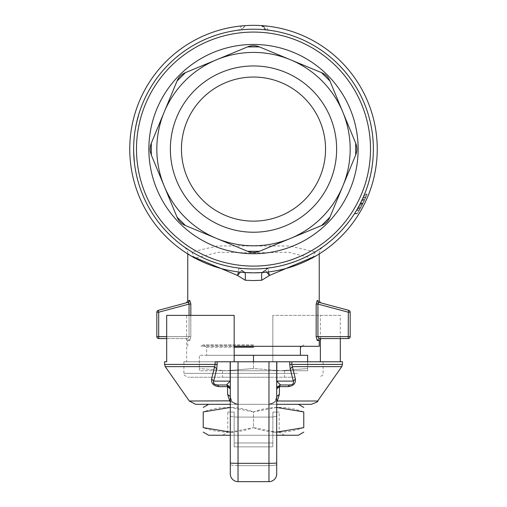 <?xml version="1.0" encoding="UTF-8"?>
<svg xmlns="http://www.w3.org/2000/svg" width="507" height="507" viewBox="0 0 507 507"><rect width="100%" height="100%" fill="white"/><g stroke="black" fill="none" stroke-linecap="round" stroke-linejoin="round"><path stroke-width="0.38" stroke-dasharray="2.54 1.9" d="M138.988 113.644L136.446 123.188L135.02 130.857L137.321 119.525A119.874 119.874 0 0 1 137.771 117.846L135.02 130.857A119.874 119.874 0 0 1 138.855 114.069A119.874 119.874 0 0 0 137.771 117.846L135.02 130.857A119.874 119.874 0 0 1 137.327 119.525L137.321 119.525A119.874 119.874 0 0 1 138.848 114.069A119.874 119.874 0 0 0 135.363 128.759L135.084 130.438A119.874 119.874 0 0 1 138.855 114.069A119.874 119.874 0 0 0 137.771 117.846A119.874 119.874 0 0 1 138.855 114.069L138.848 114.069A119.874 119.874 0 0 0 135.356 128.759L135.077 130.438A119.874 119.874 0 0 1 138.848 114.069L138.848 114.069A119.874 119.874 0 0 0 137.758 117.846L135.014 130.857A119.874 119.874 0 0 1 137.321 119.525A119.874 119.874 0 0 0 135.737 126.636L137.327 119.525A119.874 119.874 0 0 0 135.749 126.636L137.321 119.525A119.874 119.874 0 0 1 138.848 114.069L138.848 114.069A119.874 119.874 0 0 0 137.758 117.846L135.014 130.857A119.874 119.874 0 0 1 137.321 119.525A119.874 119.874 0 0 0 135.737 126.636L137.327 119.525A119.874 119.874 0 0 0 135.749 126.636L135.014 130.857L136.662 122.244L138.975 113.644L135.28 129.177M138.512 115.222L138.918 113.86L138.5 115.222M133.645 151.232L134.025 158.951A119.874 119.874 0 0 1 133.899 157.271L133.62 148.665L134.805 165.871L133.62 148.665L134.805 165.871L134.032 158.951A119.874 119.874 0 0 1 133.905 157.271L134.742 165.453L133.626 148.665L134.526 163.774L133.747 154.432M134.748 165.453A119.874 119.874 0 0 1 134.526 163.774L134.52 163.774A119.874 119.874 0 0 0 134.742 165.453M133.639 151.232L133.652 151.739M240.381 272.139L241.573 270.307L240.54 268.932L238.518 268.026C197.261 262.36 172.171 237.232 190.575 251.123A119.874 119.874 0 0 1 241.896 29.78L238.645 30.141L241.566 25.927M240.54 268.932L238.518 268.026A119.874 119.874 0 0 1 238.645 30.141M206.66 355.287L300.429 355.287L206.66 355.287L206.66 347.206L234.164 347.194M253.5 345.229L203.231 345.229L253.5 345.229M253.5 344.969L203.231 344.969L253.5 344.969M253.5 361.776L253.5 368.507L280.567 370.75L226.433 370.75L253.5 368.507L226.433 370.75L280.567 370.75L307.635 368.507L307.635 370.75L280.567 370.75L307.635 370.75L307.635 368.507L280.567 370.75L253.5 368.507L253.5 355.287L307.635 355.287L307.635 368.507L307.635 361.776M226.433 370.75L199.365 368.507L199.365 370.75L226.433 370.75L199.365 370.75L199.365 368.507L226.433 370.75M234.164 355.287L199.365 355.287L199.365 368.507L199.365 355.287L253.5 355.287M253.5 370.75L284.433 370.75L253.5 370.75M234.164 412.045L234.164 442.979L234.164 412.045L227.795 412.045L234.164 412.045M234.164 446.844L234.164 442.979L234.164 446.844L272.836 446.844L234.164 446.844M272.836 442.979L272.836 446.844L272.836 442.979L234.164 442.979L272.836 442.979L272.836 435.247L272.836 442.979M295.03 377.24L187.761 377.24L295.03 377.24M272.836 377.24L222.567 377.24L272.836 377.24M279.376 394.357L277.297 401.012L268.97 404.313A7.732 7.732 0 0 0 276.702 396.575L276.702 361.776L276.702 388.844L279.458 386.626L279.376 394.357L276.702 396.575L276.702 435.247L276.702 396.575L275.301 401.012L276.702 396.575L276.702 415.753A7.732 1.344 180 0 1 268.97 417.09L268.97 404.313L271.619 403.838L273.482 402.856L275.301 401.012L273.482 402.856L271.619 403.838L268.97 404.313A7.732 7.732 0 0 0 276.702 396.575L276.702 388.844A3.866 3.866 0 0 1 280.567 384.978A3.866 3.866 0 0 0 276.702 388.844L276.974 387.437L276.702 388.844M189.32 401.012L231.699 401.012L233.518 402.856L235.381 403.838L238.03 404.313L229.703 401.012L227.624 394.357L227.542 386.626L230.298 388.844A3.866 3.866 0 0 0 226.433 384.978L230.165 381.112L230.165 361.776L238.03 361.776L238.03 481.65A7.732 7.732 0 0 1 230.298 473.918A7.732 7.732 0 0 0 238.03 481.65A7.732 7.732 0 0 1 230.298 473.918A7.732 7.732 0 0 0 238.03 481.65L268.97 481.65L268.97 463.328A7.732 0.406 180 0 0 276.702 462.923L276.702 473.918A7.732 7.732 0 0 1 268.97 481.65A7.732 7.732 0 0 0 276.702 473.918A7.732 7.732 0 0 1 268.97 481.65L268.97 465.673A7.732 1.344 180 0 0 276.702 464.33A7.732 1.344 0 0 1 268.97 465.673L268.97 417.09A7.732 1.344 0 0 0 276.702 415.753M234.164 361.776L234.164 315.373L166.689 315.373M186.633 361.776L230.298 361.776L230.298 462.923A7.732 0.406 180 0 0 238.03 463.328L268.97 463.328L268.97 361.776L238.03 361.776L291.829 361.776L272.836 361.776L272.836 315.373L272.836 361.776L183.895 361.776L186.633 361.776L186.633 315.373M340.311 315.373L272.836 315.373L340.311 315.373L340.311 338.575M320.367 338.746L320.367 315.373M276.835 361.776L276.835 381.112L276.702 361.776L342.44 361.776M215.171 361.776L217.243 361.776L217.243 364.425L215.171 364.425L215.171 361.776M217.243 364.425L216.762 368.855L214.429 366.637L215.171 364.425L164.56 364.425M216.762 368.855L213.681 381.112L211.609 378.894L214.429 366.637L165.257 366.637M230.298 381.112L230.298 388.844A3.866 3.866 0 0 0 226.433 384.978L230.026 387.437L230.298 388.844L230.298 361.776L230.298 381.112L213.681 381.112L214.455 384.249M226.433 384.978L217.427 384.978L226.433 384.978A3.866 1.35 90 0 1 227.542 386.626L218.904 386.626C213.58 386.061 211.153 383.482 211.609 378.894M227.624 394.357L230.298 396.575L231.699 401.012L230.298 396.575L230.298 388.844L230.298 396.575A7.732 7.732 0 0 0 238.03 404.313L298.357 404.313L268.97 404.313L276.702 401.614M230.165 361.776L217.243 361.776M230.298 404.313L238.03 404.313L235.381 403.838L233.518 402.856L231.699 401.012L229.703 401.012M230.298 401.614L237.77 404.307L276.702 404.313M277.297 401.012L317.68 401.012M290.238 368.855L289.757 364.425L291.829 364.425L292.571 366.637L290.238 368.855L293.319 381.112L295.391 378.894C295.854 383.482 293.42 386.061 288.096 386.626L289.573 384.978L280.567 384.978L289.573 384.978C292.875 384.693 294.123 383.406 293.319 381.112L276.835 381.112L280.567 384.978L276.974 387.437M341.743 366.637L292.571 366.637L295.391 378.894M230.298 388.837A3.866 3.866 0 0 1 230.298 388.844L230.026 387.437M230.298 396.575L230.298 415.753L230.298 396.575A7.732 7.732 0 0 0 238.03 404.313L268.97 404.313L268.97 481.65L238.03 481.65L268.97 481.65M289.573 384.978L280.567 384.978A3.866 1.35 -90 0 0 279.458 386.626L288.096 386.626M230.298 415.753A7.732 1.344 0 0 0 238.03 417.09L238.03 481.65L238.03 417.09A7.732 1.344 180 0 1 230.298 415.753L230.298 435.247L276.702 435.247M253.5 29.216A119.874 119.874 0 0 1 373.374 149.09A119.874 119.874 0 0 1 253.5 268.97A119.874 119.874 0 0 1 133.626 149.09A119.874 119.874 0 0 1 253.5 29.216M355.686 143.17L355.686 155.009L329.943 217.167L321.571 225.533L259.419 251.282L321.571 225.533L329.943 217.167L355.686 155.009L355.686 143.17L329.943 81.019L355.686 143.17L329.943 81.019L321.571 72.647L329.943 81.019M321.571 72.647L290.498 59.775A96.672 96.672 0 0 0 216.502 59.775A96.672 96.672 0 0 1 290.498 59.775L259.419 46.904L247.581 46.904L185.429 72.647L247.581 46.904L259.419 46.904L321.571 72.647L290.498 59.775A96.672 96.672 0 0 1 290.498 238.41L321.571 225.533M151.314 143.17L177.057 81.019L185.429 72.647L177.057 81.019L164.186 112.098A96.672 96.672 0 0 0 216.502 238.41L247.581 251.282L185.429 225.533L177.057 217.167L151.314 155.009L151.314 143.17L151.314 155.009L177.057 217.167L185.429 225.533L216.502 238.41A96.672 96.672 0 0 1 164.186 112.098L151.314 143.17L164.186 112.098A96.672 96.672 0 0 1 216.502 59.775L185.429 72.647M253.5 77.045A72.045 72.045 0 0 0 191.107 185.112A72.045 72.045 0 0 0 315.893 185.112A72.045 72.045 0 0 0 253.5 77.045A72.045 72.045 0 0 1 325.545 149.09A72.045 72.045 0 0 1 253.5 221.134A72.045 72.045 0 0 1 181.455 149.09A72.045 72.045 0 0 1 253.5 77.045A72.045 72.045 0 0 0 191.107 185.112A72.045 72.045 0 0 0 315.893 185.112A72.045 72.045 0 0 0 253.5 77.045M247.581 46.904L216.502 59.775A96.672 96.672 0 0 0 164.186 112.098L177.057 81.019M259.419 251.282L247.581 251.282L259.419 251.282L290.498 238.41A96.672 96.672 0 0 1 216.502 238.41A96.672 96.672 0 0 0 342.814 186.088L355.686 155.009M253.5 232.231A83.142 83.142 0 0 0 325.5 107.522A83.142 83.142 0 0 0 181.5 107.522A83.142 83.142 0 0 0 253.5 232.231M206.653 347.206L203.231 344.969L200.911 346.306L306.089 346.306L200.911 346.306M234.164 346.306L319.239 346.306M329.943 217.167L342.814 186.088A96.672 96.672 0 0 0 290.498 59.775L259.419 46.904M151.314 155.009L177.057 217.167M185.429 225.533L216.502 238.41M242.771 25.819L245.432 25.616M241.573 270.307L244.805 272.532A123.74 123.74 0 0 1 129.767 150.763A123.74 123.74 0 0 1 241.478 25.933M315.962 255.915L312.559 258.304L315.272 251.979L316.419 251.13A119.874 119.874 0 0 0 265.104 29.78L261.485 25.61L265.522 25.933A123.74 123.74 0 0 1 377.233 150.763A123.74 123.74 0 0 1 262.195 272.532L265.446 270.269L266.619 272.139M261.485 25.61A123.74 123.74 0 0 0 245.515 25.61L241.896 29.469L242.035 28.449L240.495 29.926M166.689 338.575L187.882 338.575L189.06 336.642L187.882 338.575L189.757 340.508L187.882 338.575L158.761 338.575A1.933 1.933 0 0 1 156.828 336.642L156.828 312.217A1.933 1.933 0 0 1 158.26 310.347L188.389 302.273L188.965 302.527M189.757 340.508L190.835 336.642L189.757 340.508L187.761 340.508L189.757 340.508M188.389 302.273L189.764 300.404C187.108 301.139 187.108 301.139 189.764 300.404L190.689 302.197M190.733 302.489L190.835 336.642L189.06 336.642L190.835 336.642L190.835 315.373M189.01 302.603L189.06 304.08L190.835 304.08M156.828 336.642L189.06 336.642L189.06 304.08L158.691 312.217L158.26 310.347M312.559 258.304L288.553 252.258L253.5 252.911L218.454 252.258L194.441 258.304L187.767 253.449L191.038 255.915M319.239 340.508L317.243 340.508L316.165 336.642L316.165 304.08L317.236 300.404C319.892 301.139 319.892 301.139 317.236 300.404L318.611 302.273L320.658 302.825M318.231 302.324L318.611 302.273C321.349 303.009 321.349 303.009 318.611 302.273M316.165 304.08L317.94 304.08L317.94 336.642L316.165 336.642M317.243 340.508L319.118 338.575L317.94 336.642L350.172 336.642A1.933 1.933 0 0 1 348.239 338.575L348.309 312.217L348.74 310.347A1.933 1.933 0 0 1 350.172 312.217L348.309 312.217L317.94 304.08M321.172 338.575L319.118 338.575M361.047 207.11L358.398 207.11A119.874 119.874 0 0 0 364.476 194.422L366.979 194.422A122.193 122.193 0 0 1 357.137 213.827L360.04 208.935A122.193 122.193 0 0 0 361.859 205.576L360.35 208.377A122.193 122.193 0 0 0 366.979 194.422A122.193 122.193 0 0 1 361.047 207.11L366.979 194.422L364.476 194.422A119.874 119.874 0 0 1 354.437 213.751L357.188 213.751A122.193 122.193 0 0 0 366.979 194.422A122.193 122.193 0 0 1 357.188 213.751A122.193 122.193 0 0 0 364.222 200.785L357.188 213.751A122.193 122.193 0 0 0 366.979 194.422L362.727 203.776L357.188 213.751L354.437 213.751L360.135 203.782L363.747 195.835M362.727 203.776L360.135 203.782M360.014 204.087L356.548 210.386L359.241 210.386L365.534 197.882L362.999 197.882L360.014 204.087M365.534 197.882L362.999 197.882M366.263 195.379L363.747 195.379M359.152 210.481A122.193 122.193 0 0 0 365.617 197.692L363.082 197.692A119.874 119.874 0 0 1 356.465 210.481L359.152 210.481L356.465 210.481M357.188 213.751L354.437 213.751L361.656 200.785A119.874 119.874 0 0 1 354.437 213.751A119.874 119.874 0 0 0 364.476 194.422A119.874 119.874 0 0 1 354.437 213.751L357.188 213.751M364.222 200.785L361.656 200.785M360.04 208.935L357.372 208.935L354.393 213.827L357.137 213.827L354.393 213.827A119.874 119.874 0 0 0 364.476 194.422L366.979 194.422L364.476 194.422L358.398 207.11M361.859 205.576L359.235 205.576A119.874 119.874 0 0 1 357.372 208.935M360.35 208.377L357.689 208.377L363.532 196.659L366.06 196.659L360.902 207.376L358.253 207.376L360.902 207.376L359.412 210.037L356.725 210.037L358.253 207.376M358.455 207.008L359.235 205.576M366.979 194.422L364.476 194.422A119.874 119.874 0 0 1 357.689 208.377M362.936 203.453L360.344 203.453L354.602 213.504L357.34 213.504L354.602 213.504A119.874 119.874 0 0 0 356.725 210.037L359.412 210.037A122.193 122.193 0 0 1 357.34 213.504L362.448 204.429L365.889 197.058L364.691 199.771L364.869 199.384L362.315 199.384L362.137 199.771L362.714 198.522M364.691 199.771L362.137 199.771M365.889 197.058L363.361 197.058L360.388 203.364M363.12 197.603L363.361 197.058M362.448 204.429L359.843 204.429L360.04 204.042M363.158 203.009L360.566 203.009L359.843 204.429M360.566 203.009L360.344 203.453M364.869 199.384L367.106 194.092L364.609 194.092L364.451 194.473M364.241 194.986L362.315 199.384M367.106 194.092L366.06 196.659M364.203 195.081L364.609 194.092M268.482 271.923L268.482 268.026L266.46 268.932L265.446 270.269L268.482 268.026L266.46 268.932M268.298 268.19L265.427 270.307M238.702 268.19L238.518 271.923M316.419 251.13C334.835 237.232 309.733 262.36 268.482 268.026A119.874 119.874 0 0 0 268.355 30.141L265.522 25.933M194.441 258.304L191.842 251.897L217.56 245.971L289.446 245.977L315.272 251.979M190.575 251.123L191.728 251.979M264.965 28.449L266.505 29.926L265.129 29.78L264.255 27.048M253.5 52.417A96.672 96.672 0 0 1 337.225 197.432A96.672 96.672 0 0 1 169.775 197.432A96.672 96.672 0 0 1 253.5 52.417M245.515 25.61L242.035 28.449M298.357 404.313L208.643 404.313M234.164 435.247L272.836 435.247L272.836 412.045L272.836 435.247L234.164 435.247M303.769 427.629C287.013 433.681 270.256 433.681 253.5 427.629L253.5 411.925C270.256 405.879 287.013 405.879 303.769 411.925L303.769 427.629M230.298 432.091L253.5 427.629C236.744 433.681 219.987 433.681 203.231 427.629L203.231 411.925C219.987 405.879 236.744 405.879 253.5 411.925L230.298 407.463M276.702 407.463L253.5 411.925L253.5 427.629L276.702 432.091M208.643 435.247L298.357 435.247M222.567 435.247L284.433 435.247L222.567 435.247L227.795 432.224L234.164 432.224L227.795 432.224L227.795 412.045M272.836 432.224L279.205 432.224L272.836 432.224M272.836 412.045L279.205 412.045L272.836 412.045M134.285 161.676L133.709 153.716M133.734 154.432L133.62 148.665L134.799 165.871M137.689 118.137L136.668 122.25L137.689 118.137M135.293 129.177L137.505 118.803M137.511 118.803L136.662 122.25M297.476 373.374L183.895 373.374L297.476 373.374M289.757 364.425L289.757 361.776M291.829 361.776L291.829 364.425L342.44 364.425M238.03 465.673L268.97 465.673L238.03 465.673A7.732 1.344 180 0 1 230.298 464.33A7.732 1.344 0 0 0 238.03 465.673M238.03 417.09L268.97 417.09L238.03 417.09M230.298 473.918A7.732 7.732 0 0 0 238.03 481.65M189.06 315.373L189.06 336.642L166.689 336.642M158.761 338.575L158.691 312.217L156.828 312.217M357.416 213.384L354.678 213.384M364.685 199.783L362.131 199.783M364.191 200.861L361.624 200.861M364.159 200.918L361.592 200.918M301.906 346.306L303.769 344.969L306.089 346.306M323.105 361.776L323.105 373.374C323.922 374.242 322.636 375.529 319.239 377.24M183.895 361.776L183.895 373.374C183.078 374.242 184.364 375.529 187.761 377.24M233.518 402.856L235.381 403.838L233.518 402.856M271.619 403.838L273.482 402.856L271.619 403.838M187.761 346.306L187.761 340.508L185.828 338.575M187.761 253.449L187.761 253.931M319.239 253.449L319.239 253.931M319.233 253.449C319.055 251.611 320.05 249.583 322.211 247.353L321.533 247.828M187.767 253.449C187.945 251.611 186.95 249.583 184.789 247.353L185.467 247.828M222.567 370.75L222.567 377.24M284.433 370.75L284.433 377.24M284.433 435.247L279.205 432.224L279.205 412.045"/><path stroke-width="0.76" d="M136.668 122.244L138.988 113.644M134.102 159.787L134.076 159.471M133.652 151.739L133.626 148.665M133.715 153.716L133.626 149.571M134.805 165.871L134.545 163.938M253.544 347.187L234.164 347.194M253.5 361.776L253.5 355.287L234.164 355.287M307.635 361.776L307.635 355.287L253.5 355.287M214.455 384.249L217.427 384.978C214.131 384.693 212.883 383.406 213.681 381.112L216.762 368.855L217.243 361.776L238.03 361.776L230.298 361.776L230.298 473.918A7.732 7.732 0 0 0 238.03 481.65L268.97 481.65A7.732 7.732 0 0 0 276.702 473.918L276.702 361.776L268.97 361.776L289.757 361.776L289.757 364.425L291.829 364.425L291.829 361.776L289.757 361.776M276.968 387.437L280.567 384.978L276.702 381.112L276.702 396.575L279.376 394.357L279.458 386.626L276.702 388.844L276.974 387.437L276.702 388.844M320.367 361.776L320.367 338.746M230.165 361.776L230.165 381.112L226.433 384.978L217.427 384.978L218.904 386.626L227.542 386.626L227.624 394.357L229.703 401.012L230.298 401.614M234.164 361.776L234.164 315.373L166.689 315.373L166.689 361.776L164.56 361.776L166.689 361.776M217.243 361.776L215.171 361.776L215.171 364.425L211.609 378.894C211.146 383.482 213.58 386.061 218.904 386.626L217.427 384.978L226.433 384.978L230.026 387.437L230.298 388.844A3.866 3.866 0 0 1 230.298 388.837L227.542 386.626A3.866 1.35 90 0 0 226.433 384.978M203.231 407.438L208.643 404.313L195.658 404.313L230.298 404.313M276.702 401.614L277.297 401.012L276.702 400.828L277.297 401.012L279.376 394.357M289.757 364.425L290.238 368.855L293.319 381.112C294.123 383.406 292.869 384.693 289.573 384.978L289.605 384.978M276.702 404.313L311.342 404.313L298.357 404.313L303.769 407.438M288.096 386.626L279.458 386.626A3.866 1.35 -90 0 1 280.567 384.978L289.573 384.978L288.096 386.626C293.42 386.061 295.854 383.482 295.391 378.894L291.829 364.425L342.44 364.425L341.743 366.637L292.571 366.637L290.238 368.855M340.311 338.575L340.311 361.776M342.44 364.425L342.44 361.776L291.829 361.776M276.835 361.776L276.835 381.112L293.319 381.112L295.391 378.894M227.624 394.357L230.298 396.575M216.762 368.855L214.429 366.637L165.257 366.637L189.32 401.012L230.298 400.828M230.298 381.112L213.681 381.112L211.609 378.894M203.231 432.122L208.643 435.247L230.298 435.247L230.298 473.918L230.298 415.753M238.03 481.65L238.03 361.776L268.97 361.776L268.97 463.328A7.732 0.406 0 0 0 276.702 462.923L276.702 415.753M268.97 481.65A7.732 7.732 0 0 0 276.702 473.918A7.732 7.732 0 0 1 268.97 481.65L268.97 463.328L238.03 463.328A7.732 0.406 0 0 1 230.298 462.923L230.298 473.918M253.5 29.216A119.874 119.874 0 0 0 149.685 209.03A119.874 119.874 0 0 0 357.315 209.03A119.874 119.874 0 0 0 253.5 29.216M253.5 44.451A104.638 104.638 0 0 0 162.88 201.412A104.638 104.638 0 0 0 344.12 201.412A104.638 104.638 0 0 0 253.5 44.451M321.571 225.533A15.47 15.47 0 0 0 329.943 217.167L321.571 225.533L290.498 238.41A96.672 96.672 0 0 0 342.814 186.088L329.943 217.167M355.686 155.009L342.814 186.088A96.672 96.672 0 0 0 342.814 112.098L355.686 143.17L355.686 155.009A15.47 15.47 0 0 0 355.686 143.17M329.943 81.019A15.47 15.47 0 0 0 321.571 72.647L329.943 81.019L342.814 112.098A96.672 96.672 0 0 0 290.498 59.775L321.571 72.647M259.419 46.904L290.498 59.775A96.672 96.672 0 0 0 216.502 59.775L247.581 46.904L259.419 46.904A15.47 15.47 0 0 0 247.581 46.904M185.429 72.647A15.47 15.47 0 0 0 177.057 81.019L185.429 72.647L216.502 59.775A96.672 96.672 0 0 0 164.186 112.098L177.057 81.019M151.314 143.17L164.186 112.098A96.672 96.672 0 0 0 164.186 186.088L151.314 155.009L151.314 143.17A15.47 15.47 0 0 0 151.314 155.009M177.057 217.167L164.186 186.088A96.672 96.672 0 0 0 216.502 238.41L247.581 251.282A15.47 15.47 0 0 0 259.419 251.282L247.581 251.282L216.502 238.41L185.429 225.533L177.057 217.167A15.47 15.47 0 0 0 185.429 225.533M216.502 238.41A96.672 96.672 0 0 0 290.498 238.41L259.419 251.282M253.5 77.045A72.045 72.045 0 0 0 191.107 185.112A72.045 72.045 0 0 0 315.893 185.112A72.045 72.045 0 0 0 253.5 77.045M253.5 65.954A83.142 83.142 0 0 1 325.5 190.664A83.142 83.142 0 0 1 181.5 190.664A83.142 83.142 0 0 1 253.5 65.954M319.226 300.955L320.658 302.825L348.74 310.347L348.309 312.217L350.172 312.217L350.172 336.642L350.172 312.217A1.933 1.933 0 0 0 348.74 310.347L318.611 302.273L317.236 300.404C319.892 301.139 319.892 301.139 317.236 300.404L316.165 304.08L316.165 336.642L317.243 340.508L319.239 340.508L319.239 346.306L234.164 346.306M191.038 255.915L237.536 275.447L245.236 280.244L253.5 280.567L261.764 280.244C261.504 275.593 261.644 273.02 262.195 272.532L253.5 272.836A123.74 123.74 0 0 0 377.176 145.097A123.74 123.74 0 0 0 245.515 25.61A123.74 123.74 0 0 0 129.824 153.089A123.74 123.74 0 0 0 253.5 272.836L244.805 272.532L241.573 270.307M241.566 25.927L242.771 25.819M190.835 315.373L190.835 304.08L189.77 300.404C187.108 301.139 187.108 301.139 189.764 300.404L188.389 302.273L158.26 310.347L158.691 312.217L189.06 304.08L188.389 302.273C185.651 303.009 185.651 303.009 188.389 302.273M190.835 304.08L189.06 304.08L189.06 315.373M166.689 336.642L158.691 336.642L158.761 338.575A1.933 1.933 0 0 1 156.828 336.642L156.828 312.217A1.933 1.933 0 0 1 158.26 310.347M158.761 338.575L166.689 338.575M261.764 280.244L269.464 275.447L315.962 255.915M318.611 302.273L317.94 304.08L316.165 304.08M316.165 336.642L317.94 336.642L317.914 302.799M317.94 304.08L348.309 312.217L348.239 338.575L319.118 338.575L348.239 338.575A1.933 1.933 0 0 0 350.172 336.642L317.94 336.642L319.118 338.575L317.243 340.508M319.118 338.575L321.172 338.575L319.239 340.508M363.747 195.835L364.476 194.422M358.253 207.376L358.455 207.008M362.714 198.522L363.12 197.603M360.388 203.364L360.04 204.042M364.451 194.473L364.241 194.986M363.532 196.659L364.203 195.081M266.619 272.139L269.464 275.447L268.482 271.923M238.518 271.923L237.536 275.447L240.381 272.139M245.236 280.244C245.496 275.593 245.356 273.026 244.805 272.532M265.427 270.307L262.195 272.532M266.505 29.926L268.355 30.141M264.255 27.048L261.485 25.61L264.255 27.048M276.702 432.091L303.769 427.629C303.769 433.681 303.769 433.681 303.769 427.629C303.769 433.681 303.769 433.681 303.769 427.629L303.769 411.925C303.769 405.879 303.769 405.879 303.769 411.925C303.769 405.879 303.769 405.879 303.769 411.925L276.702 407.463M230.298 432.091L203.231 427.629C203.231 433.681 203.231 433.681 203.231 427.629C203.231 433.681 203.231 433.681 203.231 427.629L203.231 411.925C203.231 405.879 203.231 405.879 203.231 411.925C203.231 405.879 203.231 405.879 203.231 411.925L230.298 407.463M303.769 432.122L298.357 435.247L276.702 435.247M217.243 364.425L164.56 364.425L164.56 361.776M311.342 404.313C316.602 402.349 318.713 401.252 317.68 401.012L277.297 401.012M253.5 32.08A117.009 117.009 0 0 1 354.83 207.597A117.009 117.009 0 0 1 152.17 207.597A117.009 117.009 0 0 1 253.5 32.08M156.828 312.217L158.691 312.217L158.691 336.642L156.828 336.642M301.906 346.306L300.417 347.162L300.429 355.287M230.298 388.844L230.026 387.437M165.257 366.637L164.56 364.425M189.32 401.012L195.658 404.313M317.68 401.012L341.743 366.637M187.774 300.955L186.342 302.825M187.761 253.931L187.761 300.955M319.239 253.931L319.239 300.955"/></g></svg>
